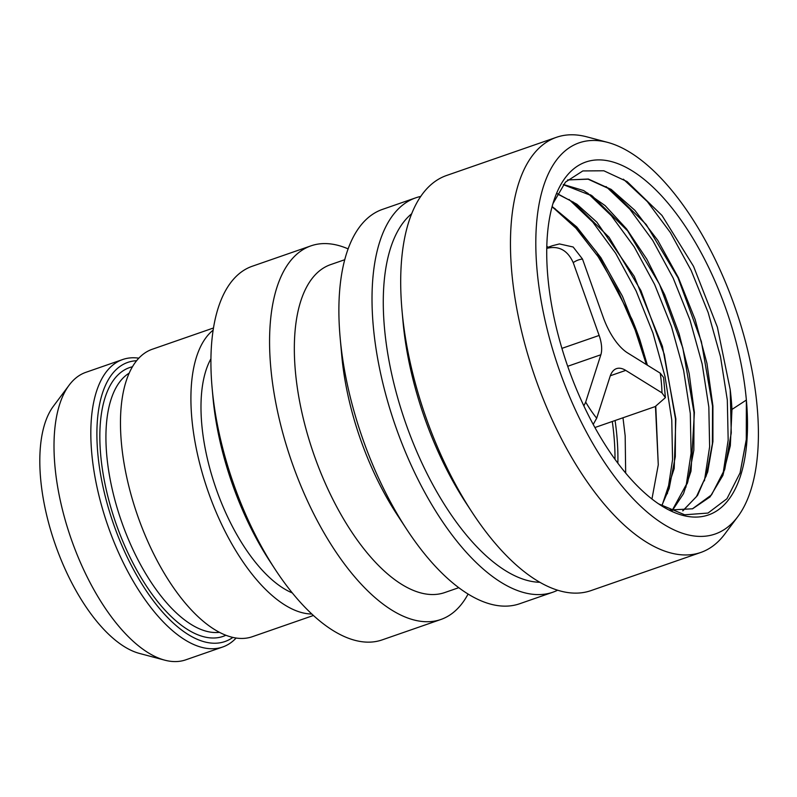 <?xml version="1.0" encoding="UTF-8"?>
<svg xmlns="http://www.w3.org/2000/svg" width="797" height="797" viewBox="0 0 797 797"><rect width="100%" height="100%" fill="white"/><g stroke="black" fill="none" stroke-linecap="round" stroke-linejoin="round"><path stroke-width="1.2" d="M552.969 203.544L565.491 182.095L582.826 170.937L603.827 170.777L627.1 181.586L661.978 215.439L693.539 266.328L717.39 327.188L730.201 389.613A175.808 79.212 -109.2 0 1 731.965 409.429L746.371 400.034L746.361 439.695L740.104 472.84L726.944 498.743L708.015 513.059L684.693 514.792L658.631 503.883M746.371 400.034A186.797 84.163 -109.2 0 1 659.906 504.74A186.797 84.163 -109.2 0 1 547.848 276.888A186.797 84.163 70.8 0 1 554.074 200.067A186.797 84.163 70.8 0 1 658.9 193.023A186.797 84.163 70.8 0 1 746.371 400.034L746.281 439.536L740.084 472.87M692.404 508.845L711.552 494.867L724.812 469.104L731.257 432.98L730.201 389.613M567.743 179.913L588.096 179.176L610.871 189.576L646.218 224.525L678.028 277.804L701.36 341.495L712.548 406.141L712.379 443.76L706.321 475.41L696.429 496.68L682.7 510.837M623.384 179.195L647.343 201.601L670.397 232.604L691.099 270.332L708.154 312.534L720.488 356.657L727.312 400.054L728.169 440.103L722.959 474.414M606.089 186.568L629.889 209.272L652.723 240.405L673.176 278.083L690.003 320.105L702.147 363.95L708.832 407.038L709.629 446.778L704.428 480.85M737.793 516.665A207.071 93.299 -109.2 0 0 757.15 406.719A207.071 93.299 70.8 0 0 607.782 142.424A207.071 93.299 70.8 0 0 537.068 270.203A207.071 93.299 -109.2 0 0 621.271 485.214A207.071 93.299 -109.2 0 0 737.793 516.665L724.812 534.02A219.763 99.007 -109.2 0 1 700.693 552.5A219.763 99.007 -109.2 0 1 511.794 272.464A219.763 99.007 70.8 0 1 556.465 137.303L446.699 175.44A219.763 99.007 70.8 0 0 402.027 310.591A219.763 99.007 -109.2 0 0 472.083 512.272A219.763 99.007 -109.2 0 0 590.926 590.627L700.693 552.5M607.782 142.424L586.841 136.845A219.763 99.007 70.8 0 0 556.465 137.303M472.083 512.272L466.056 503.066A197.786 89.115 -109.2 0 1 403.003 321.55L402.027 310.591M539.788 582.288A197.786 89.115 -109.2 0 1 384.473 327.995A197.786 89.115 70.8 0 1 411.74 213.686M420.786 196.421A208.774 94.066 70.8 0 0 415.715 197.835A208.774 94.066 70.8 0 0 373.285 326.232A208.774 94.066 -109.2 0 0 552.739 592.261L519.604 603.767A208.774 94.066 -109.2 0 1 406.709 529.328A208.774 94.066 -109.2 0 1 340.15 337.739A208.774 94.066 70.8 0 1 382.59 209.342L415.715 197.835M557.591 590.228A208.774 94.066 -109.2 0 1 552.739 592.261M406.709 529.328L397.065 514.603A173.616 78.216 -109.2 0 1 341.724 355.273L340.15 337.739M458.723 587.698L444.616 592.599A173.616 78.216 -109.2 0 1 295.388 371.372A173.616 78.216 70.8 0 1 330.675 264.594L344.782 259.702M348.15 248.893A197.786 89.115 70.8 0 0 310.969 245.855A197.786 89.115 70.8 0 0 270.771 367.487A197.786 89.115 -109.2 0 0 440.781 619.518L382.122 639.901A197.786 89.115 -109.2 0 1 275.164 569.377A197.786 89.115 -109.2 0 1 212.112 387.87A197.786 89.115 70.8 0 1 252.32 266.228L310.969 245.855M468.068 594.084A197.786 89.115 -109.2 0 1 440.781 619.518M275.164 569.377L269.944 561.407A178.757 80.537 -109.2 0 1 212.958 397.354L212.112 387.87M210.946 358.77A133.507 60.154 70.8 0 0 201.79 424.502A133.507 60.154 -109.2 0 0 292.29 592.928M213.178 330.127A152.187 68.562 70.8 0 0 207.967 491.012A152.187 68.562 70.8 0 0 311.796 614.019M313.39 615.493L252.25 636.733A152.187 68.562 -109.2 0 1 137.542 515.48A152.187 68.562 -109.2 0 1 152.376 349.216L213.516 327.975M136.676 360.722A147.794 66.589 70.8 0 0 113.473 523.838A147.794 66.589 70.8 0 0 232.804 637.451M236.101 638.068A152.187 68.562 -109.2 0 1 222.602 647.034L185.761 659.836A152.187 68.562 -109.2 0 1 164.73 660.155L139.336 653.391A136.805 61.638 -109.2 0 1 55.132 544.102A136.805 61.638 -109.2 0 1 53.449 406.151L69.18 385.11A152.187 68.562 -109.2 0 1 85.887 372.319L122.718 359.517A152.187 68.562 -109.2 0 1 138.877 358.182M164.73 660.155A152.187 68.562 -109.2 0 1 71.053 538.573A152.187 68.562 -109.2 0 1 69.18 385.11M222.602 647.034A152.187 68.562 -109.2 0 1 107.894 525.781A152.187 68.562 -109.2 0 1 122.718 359.517M672.389 510.439L683.477 493.722L691.009 471.147L694.386 412.447L689.176 373.554L679.064 333.574L664.678 294.741L646.845 259.204L626.601 228.938L605.122 205.616L583.653 190.543L563.409 184.515M682.909 510.817L697.534 495.425L707.716 471.904L712.926 441.538L712.917 406.012L706.939 363.273L695.133 319.487L678.367 277.605L657.794 240.375L634.86 210.308L611.16 189.387L588.316 179.016L567.554 179.983M669.839 510L692.583 508.785L710.047 496.92L722.879 475.44L730.331 445.662L731.965 409.429M587.558 193.004L611.359 215.718L634.193 246.841L654.646 284.529L671.472 326.541L683.617 370.396L690.302 413.474L691.089 453.224L685.898 487.286M569.028 199.439L592.829 222.154L615.653 253.277L636.116 290.965L652.942 332.987L665.087 376.842L671.771 419.909L672.558 459.67L667.358 493.722M552.132 206.513L576.829 227.015L600.868 257.65L622.437 296.215L639.901 339.911L647.383 365.185M655.782 406.38L658.272 464.84L651.946 499.022M557.412 193.661L576.869 204.211L596.814 222.114L634.233 276.35L662.427 346.287L675.856 418.883L674.202 468.526L661.928 505.896M563.3 184.665L592.301 195.992L627.657 230.921L659.478 284.21L682.82 347.92L694.018 412.577L693.848 450.156L687.811 481.786L672.17 510.409M557.292 193.88L573.71 202.388L609.087 237.307L640.927 290.596L664.28 354.326L675.487 419.013L675.308 456.711L669.111 488.76M639.901 339.911A175.808 79.212 70.8 0 0 632.031 319.328L596.823 252.35L576.341 227.015L552.052 206.812M661.709 505.766L669.221 488.412M632.031 319.328C643.209 348.837 643.309 353.34 644.912 358.192L646.188 363.422L645.012 359.756C643.767 356.09 643.348 352.682 635.129 329.928L618.313 291.343L598.208 256.764L575.942 228.181L552.749 207.25M646.387 364.568L635.129 329.928M546.762 248.445L547.3 248.256C558.966 245.556 567.603 250.348 573.232 262.631L599.135 335.447A21.529 9.694 -109.2 0 1 600.858 354.765L585.685 402.096A86.425 38.933 70.8 0 0 596.684 418.226L610.064 376.493A37.32 16.817 -109.2 0 1 616.489 368.632A37.32 16.817 -109.2 0 1 625.745 370.396L661.978 392.871A96.696 43.566 70.8 0 0 660.215 373.145L627.637 352.941A49.115 22.127 -109.2 0 1 603.07 316.877L582.497 259.035A96.696 43.566 70.8 0 0 573.232 262.631M594.891 427.531L655.184 406.59L665.385 397.643L661.978 392.871M547.3 248.256A118.673 53.469 70.8 0 1 552.57 245.675L559.444 243.932L573.173 247.01L582.497 259.035M660.215 373.145L663.582 377.449L665.385 397.643M596.684 418.226L593.197 424.452M583.852 405.952L585.685 402.096M225.82 635.289A142.294 64.109 -109.2 0 1 115.804 523.031A142.294 64.109 -109.2 0 1 132.531 366.74M219.354 632.34A137.901 62.126 -109.2 0 1 121.383 521.089A137.901 62.126 -109.2 0 1 129.283 373.066M617.864 463.256A169.572 76.402 70.8 0 0 616.908 436.158A169.572 76.402 70.8 0 0 615.075 420.517M614.995 459.361A167.569 75.496 70.8 0 0 613.989 436.138A167.569 75.496 70.8 0 0 612.295 421.483M561.905 348.379L599.135 335.447M610.313 375.756L625.745 370.396M567.683 366.291L600.858 354.765M740.094 472.83L739.805 473.737M724.802 469.104L724.423 470.29M610.871 189.586L609.635 188.759M706.321 475.401L705.923 476.646M687.791 481.786L687.144 483.829M573.71 202.388L572.963 201.9M555.379 208.983L554.064 208.087M590.398 194.747L592.291 196.012M658.272 464.84L655.473 406.49M625.675 473.129L625.177 435.919L622.985 417.767M547.908 247.299L546.812 246.094M552.57 245.675L546.772 247.688"/></g></svg>
